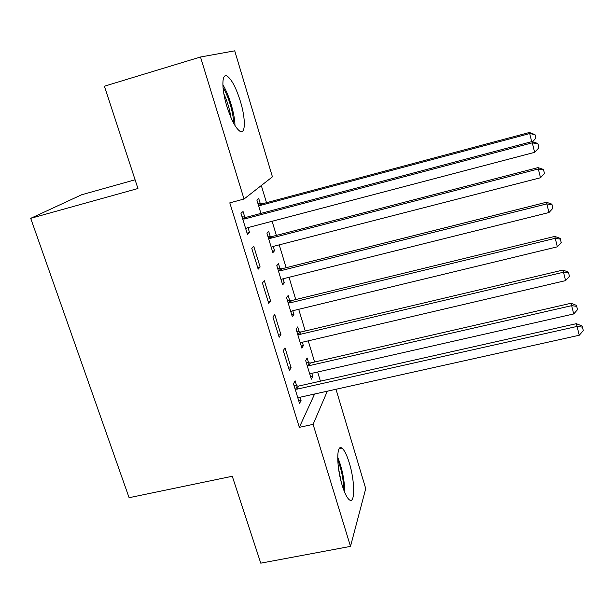<?xml version="1.0" encoding="UTF-8"?>
<svg xmlns="http://www.w3.org/2000/svg" width="614" height="614" viewBox="0 0 614 614"><rect width="100%" height="100%" fill="white"/><g stroke="black" fill="none" stroke-linecap="round" stroke-linejoin="round"><path stroke-width="0.92" d="M342.205 485.405C336.349 466.84 336.349 443.577 341.875 448.105C344.339 449.955 346.81 454.882 349.282 462.895C354.884 480.716 355.245 504.286 349.519 499.934C347.125 498.169 344.684 493.326 342.205 485.405M226.927 106.46C221.286 88.416 221.677 72.36 227.341 76.243C231.831 79.651 236.175 88.002 240.373 101.295C245.784 118.771 245.661 135.019 239.828 131.181C235.507 127.996 231.209 119.761 226.927 106.46M320.408 381.164L317.645 372.007M314.621 361.999L308.236 340.862M305.25 330.984L298.703 309.295M295.756 299.555L289.033 277.298M286.139 267.704L279.24 244.863M276.384 235.415L272.109 221.263M266.499 202.689L261.311 185.52M335.988 389.261L365.729 488.629L350.502 546.383L313.094 424.366L327.339 391.179M135.08 179.787L81.608 194.776L30.7 218.338L129.101 497.701L232.276 476.264L260.766 563.168L350.502 546.383M234.717 50.832L272.424 176.84L244.027 199.028L200.494 57.002L234.717 50.832M299.225 331.974L297.69 326.924L296.186 329.396L301.904 348.199L303.354 345.59L302.341 342.244M283.284 350.671L289.432 370.603L291.074 367.648L284.988 347.862L283.284 350.671M280.045 268.778L278.472 263.59L276.799 265.609L282.67 284.927L284.29 282.77L283.085 278.779M262.424 282.954L268.748 303.477L270.59 301.021L264.327 280.667L262.424 282.954M260.351 203.863L258.732 198.529L256.882 200.064L260.935 213.403M244.802 217.179L243.06 211.508L240.949 213.25L247.457 234.379L249.507 232.46L248.01 227.594M244.027 199.028L229.797 202.858L299.325 427.336L314.606 394.011M251.771 248.355L258.179 269.178L260.121 266.99L253.774 246.337L251.771 248.355M270.267 236.543L268.671 231.278L266.906 233.059L272.862 252.646L274.565 250.719L273.253 246.398M272.931 317.054L279.163 337.286L280.905 334.576L274.734 314.498L272.931 317.054M289.701 300.591L288.143 295.472L286.561 297.721L292.348 316.778L293.891 314.391L292.778 310.73M296.731 386.029L295.104 380.749L293.492 383.804L299.548 403.459L301.106 400.259L300.169 397.212M308.619 362.943L307.107 357.962L305.688 360.656L311.329 379.206L312.695 376.382L311.774 373.343M30.7 218.338L137.943 188.513L104.403 86.198L200.494 57.002M299.325 427.336L313.094 424.366M247.066 233.097L249.507 232.46M257.696 267.604L260.121 266.99M272.439 251.264L274.565 250.719M268.172 301.612L270.59 301.021M282.179 283.292L284.29 282.77M278.503 335.144L280.905 334.576M291.78 314.898L293.891 314.391M288.687 368.193L291.074 367.648M301.259 346.081L303.354 345.59M298.726 400.788L301.106 400.259M310.607 376.858L312.695 376.382M242.714 218.968L244.656 218.952L532.315 142.816L534.633 152.341L247.365 227.763L245.707 228.692M242.054 216.819L246.728 217.164L531.97 141.588L532.315 142.816L537.987 143.96L538.908 147.759L534.633 152.341M531.97 141.588L537.826 143.461L537.987 143.96M531.693 141.665L529.414 132.486L262.155 203.848L257.941 203.556M529.414 132.486L535.017 134.643L529.713 133.553L260.336 205.421L258.509 205.437M535.017 134.643L535.876 138.196L532.53 141.773M271.258 247.373L272.808 246.513L540.497 177.745L537.987 167.622L272.063 236.536L267.873 236.229M537.987 167.622L543.428 169.433L543.597 169.978L538.355 168.973L270.329 238.355L268.518 238.362M543.597 169.978L544.449 173.486L540.497 177.745M281.089 279.731L282.64 278.894L548.977 212.528L546.437 202.252L281.834 268.786L277.666 268.456M546.437 202.252L551.863 204.155L552.055 204.807L546.867 203.886L280.191 270.843L278.388 270.835M552.055 204.807L552.899 208.261L548.977 212.528M234.97 125.502C234.909 114.35 228.991 94.41 222.844 84.816M223.012 87.564C228.393 95.899 233.589 113.406 233.619 123.138M230.879 117.389C229.697 109.269 227.364 101.448 223.88 93.927M344.776 492.574C344.577 480.263 342.213 468.459 337.685 457.169M337.723 459.863C341.53 469.51 343.541 479.565 343.763 490.041M341.246 482.028L338.475 468.175M290.79 311.651L292.333 310.837L557.343 246.82L554.764 236.398L291.481 300.599L287.329 300.261M554.764 236.398L560.175 238.378L560.398 239.145L555.263 238.293L289.923 302.886L288.127 302.879M560.398 239.145L561.219 242.545L557.343 246.82M300.369 343.142L301.896 342.343L565.586 280.621L562.969 270.053L300.99 331.997L296.869 331.637M562.969 270.053L568.372 272.125L568.618 272.992L563.537 272.217L299.517 334.507L297.736 334.484M568.618 272.992L569.431 276.346L565.586 280.621M295.134 389.123L297.022 389.161L577.083 326.425L579.232 335.244L299.54 397.358L297.92 398.171M294.06 385.63L298.604 386.068L576.369 323.678L577.083 326.425L582.448 327.132L583.3 330.662L579.232 335.244M576.369 323.678L582.141 326.026L582.448 327.132M309.809 374.218L311.336 373.442L573.714 313.946L571.066 303.247L310.385 362.974L306.279 362.598M571.066 303.247L576.454 305.388L576.723 306.363L571.695 305.657L308.988 365.706L307.215 365.675M576.723 306.363L577.521 309.671L573.714 313.946M243.282 219.044L245.37 217.249M244.656 218.952L246.728 217.164M262.155 203.848L260.336 205.421M260.881 203.925L259.047 205.498M272.063 236.536L270.329 238.355M270.797 236.613L269.055 238.432M281.834 268.786L280.191 270.843M280.575 268.855L278.917 270.912M291.481 300.599L289.923 302.886M290.222 300.66L288.657 302.948M300.99 331.997L299.517 334.507M299.739 332.051L298.258 334.561M295.687 389.207L297.276 386.106M297.022 389.161L298.604 386.068M310.385 362.974L308.988 365.706M309.134 363.02L307.737 365.752M341.875 448.105L339.212 448.665"/></g></svg>
